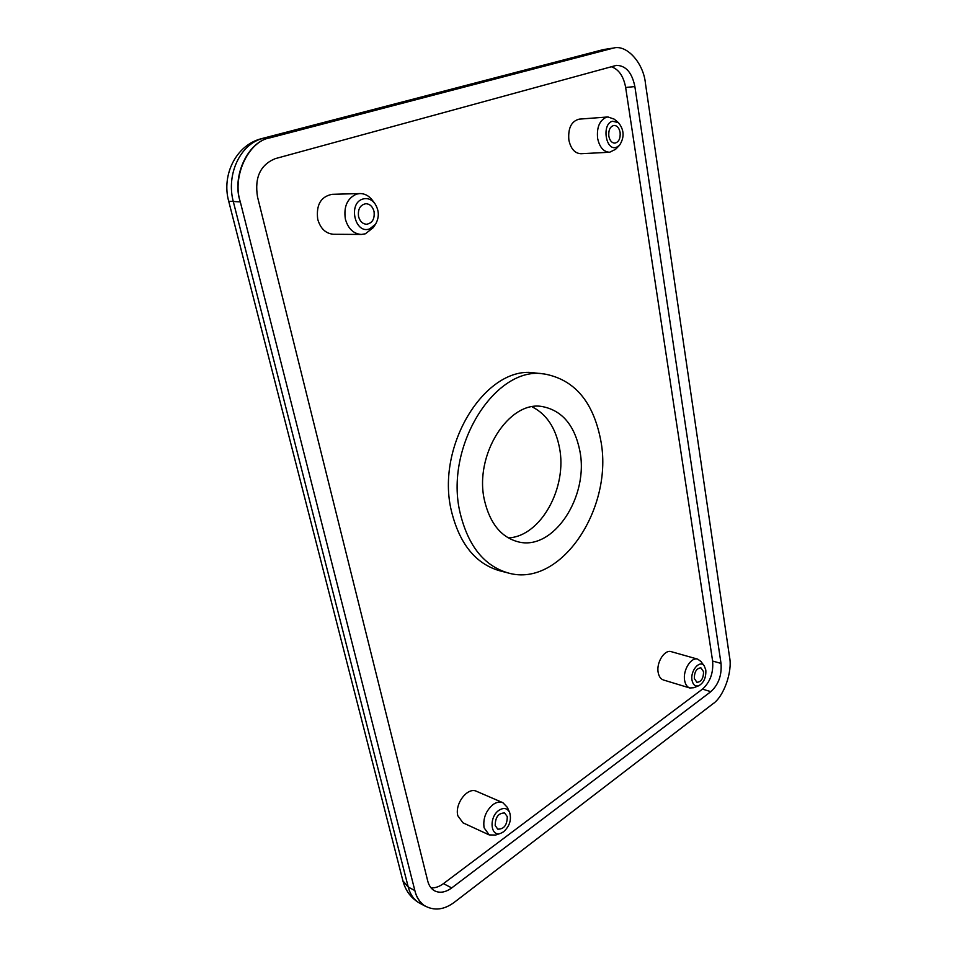 <?xml version="1.0" encoding="UTF-8"?>
<svg xmlns="http://www.w3.org/2000/svg" width="957" height="957" viewBox="0 0 957 957"><rect width="100%" height="100%" fill="white"/><g stroke="black" fill="none" stroke-linecap="round" stroke-linejoin="round"><path stroke-width="1.44" d="M460.257 513.514C443.689 446.74 495.618 364.904 544.461 373.996C574.308 379.582 593.017 401.414 600.589 439.514C614.37 506.767 561.34 588.364 508.227 572.98C484.35 566.03 468.356 546.208 460.257 513.514M508.227 572.98L499.566 570.743C475.689 563.781 459.683 544.066 451.548 511.576C434.921 445.22 486.706 363.983 535.561 373.039L544.461 373.996M698.861 685.714L693.801 687.724L689.806 687.987C687.102 687.054 685.379 684.53 684.626 680.415C682.664 670.319 691.133 656.729 697.761 659.17L701.014 661.55L704.292 666L705.811 670.008C706.206 677.424 703.897 682.664 698.861 685.714C695.308 686.779 693.024 684.937 692.007 680.2C690.129 670.63 700.01 659.313 704.292 666M689.806 687.987L663.404 679.972C660.677 679.027 658.942 676.539 658.177 672.484C656.155 662.543 664.613 649.229 671.276 651.669L697.761 659.17M619.454 145.356L615.602 149.316L609.633 152.247C603.532 151.9 599.525 147.246 597.611 138.286C596.618 127.472 599.501 120.474 606.26 117.28L607.958 116.957L614.191 119.135L618.401 122.604C624.263 129.865 624.61 137.449 619.454 145.356L616.523 147.258C605.757 151.565 601.367 124.051 612.456 121.228L618.401 122.604M609.633 152.247L580.947 153.73C574.846 153.395 570.815 148.837 568.865 140.057C567.908 128.202 571.341 121.228 579.141 119.147L607.958 116.957M500.762 833.296L495.57 835.054L489.194 834.911L484.075 827.769C482.854 818.522 485.845 810.782 493.046 804.55C496.563 802.098 499.853 801.476 502.904 802.708L507.342 807.361L509.614 812.409C511.708 819.599 509.71 826.047 503.633 831.753L500.762 833.296C490.439 837.483 488.704 817.122 498.884 810.352C503.633 807.337 507.21 808.019 509.614 812.409M489.194 834.911L462.973 822.817L457.841 815.771C454.455 803.784 467.722 786.666 476.562 791.319L502.904 802.708M375.479 224.309L373.146 227.706L365.407 233.795L361.291 234.453C353.408 233.795 348.097 228.663 345.357 219.057C343.575 206.58 347.295 198.266 356.53 194.115L359.928 193.553C364.737 193.541 368.852 195.73 372.273 200.109L374.821 203.482C379.223 210.396 379.45 217.335 375.479 224.309L369.641 228.89C354.891 234.644 347.702 203.004 362.99 198.996C367.512 197.812 371.46 199.307 374.821 203.482M361.291 234.453L333.586 234.274C325.739 233.628 320.451 228.615 317.712 219.237C316.013 204.906 320.81 196.604 332.103 194.319L359.928 193.553M484.553 500.702C490.032 523.503 501.169 537.188 517.988 541.782C553.469 551.483 589.404 496.181 579.763 450.496C574.535 425.207 562.142 410.589 542.595 406.629C509.064 399.811 473.643 455.245 484.553 500.702M508.275 537.894C540.801 536.626 567.764 487.304 559.378 447.254C555.443 427.516 546.363 414.046 532.14 406.845M694.327 678.489L696.923 682.305C701.278 681.922 703.479 678.381 703.539 671.694L700.907 667.842C696.576 668.249 694.375 671.79 694.327 678.489M608.819 136.109C609.776 140.631 611.786 142.976 614.861 143.131C618.796 142.126 620.543 138.574 620.124 132.485C619.179 127.927 617.145 125.57 614.035 125.415C610.123 126.468 608.389 130.02 608.819 136.109M495.2 825.556L497.784 829.157C504.004 829.241 507.162 825.066 507.282 816.644L504.65 812.995C498.453 812.948 495.307 817.134 495.2 825.556M358.54 216.497C359.904 221.354 362.583 223.95 366.567 224.261C372.345 223.184 374.833 218.938 374.043 211.521C372.692 206.592 369.976 203.985 365.897 203.709C360.179 204.846 357.727 209.116 358.54 216.497M431.033 887.857C435.112 888.132 439.251 886.72 443.426 883.634L702.474 689.124C710.178 682.126 713.551 672.759 712.618 661.048L625.651 87.47C623.557 76.165 618.724 69.239 611.176 66.679M275.257 158.647L616.475 65.363C625.914 65.59 632.051 72.66 634.874 86.585L721.016 663.404C721.925 675.187 718.54 684.602 710.848 691.66L451.728 887.917C445.603 892.367 439.945 893.36 434.741 890.895C431.284 889.017 428.951 885.727 427.731 881.026L257.517 196.891C254.43 177.512 260.352 164.771 275.257 158.647M612.193 48.412L612.791 48.269C626.297 43.591 643.559 62.923 645.437 83.391L729.557 657.148C732.643 671.718 723.683 696.887 712.786 703.897L454.994 901.781C444.287 910.011 433.976 911.208 424.059 905.406C419.429 901.757 416.367 896.841 414.883 890.668L240.279 201.795C231.857 176.375 248.593 140.978 270.113 137.82L612.767 48.269M270.113 137.82C248.114 141.086 231.403 176.435 240.279 201.795M414.883 890.668C416.211 896.733 419.154 901.554 423.724 905.155L423.891 905.274M634.874 86.585L625.651 87.47M721.016 663.404L712.618 661.048M710.848 691.66L702.474 689.124M451.728 887.917L443.426 883.634M612.133 48.424L604.692 49.345L263.211 138.358C240.458 143.514 225.78 174.437 233.424 202.071L408.232 887.043C410.266 894.675 414.094 900.058 419.68 903.169C411.127 898.24 405.541 890.8 402.921 880.859L408.232 887.043L414.86 890.584M270.209 137.784L261.716 138.609L603.089 49.656M240.315 201.915L228.699 201.233C221.39 174.94 236.104 144.866 261.716 138.609M614.023 48.029L607.085 48.891M402.921 880.859L228.699 201.233M424.98 906.04L419.68 903.169"/></g></svg>
